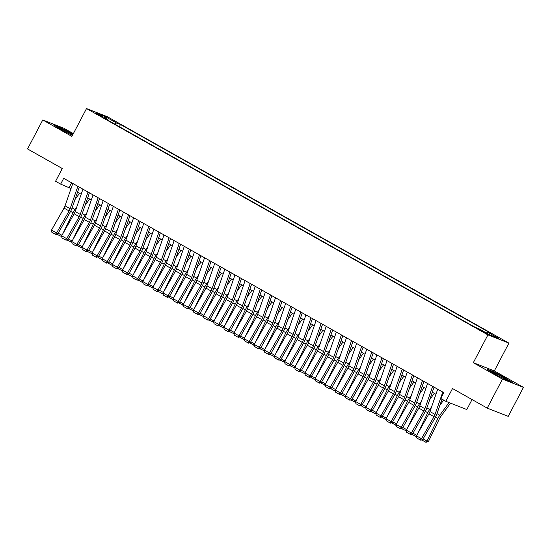 <?xml version="1.0" encoding="UTF-8"?>
<svg xmlns="http://www.w3.org/2000/svg" width="551" height="551" viewBox="0 0 551 551"><rect width="100%" height="100%" fill="white"/><g stroke="black" fill="none" stroke-linecap="round" stroke-linejoin="round"><path stroke-width="0.83" d="M96.046 113.699L101.577 116.364L96.046 113.699M73.373 133.611L63.764 128.197L42.764 119.966L27.55 148.942L62.27 168.516L55.575 181.272L60.638 184.13L71.045 188.532M508.917 343.115L107.514 116.805L86.514 108.575L487.917 334.884L508.917 343.115L494.309 370.94L473.309 362.703L502.45 379.136L523.45 387.367L494.309 370.94M523.45 387.367L508.236 416.349L487.236 408.119L452.516 388.545L445.821 401.293L466.821 409.531L472.055 399.558M502.45 379.136L487.236 408.119M445.821 401.293L440.752 398.442L443.796 392.643L63.682 178.331L60.638 184.13M485.913 332.9L478.323 329.057L482.394 331.516L487.752 334.099L485.913 332.9L485.72 333.265M107.886 120.242L107.906 119.567L103.932 118.01L474.921 327.177L478.895 328.733L490.046 335.022L498.676 338.404L487.525 332.115L491.499 333.672L120.504 124.505L116.536 122.949L114.945 124.216M107.906 119.567L96.756 113.286L105.386 116.667L116.536 122.949M473.309 362.703L487.917 334.884M42.764 119.966L71.906 136.393L86.514 108.575M77.526 192.189L81.176 194.248M87.664 197.899L91.314 199.958M97.802 203.615L101.453 205.675M107.934 209.332L111.584 211.391M118.072 215.048L121.723 217.108M128.211 220.765L131.861 222.818M138.342 226.475L142 228.534M148.481 232.191L152.131 234.251M158.619 237.908L162.269 239.967M168.751 243.625L172.408 245.677M178.889 249.334L182.539 251.394M189.027 255.051L192.678 257.11M199.166 260.768L202.816 262.827M209.297 266.484L212.948 268.537M219.436 272.194L223.086 274.253M229.574 277.911L233.225 279.97M239.706 283.627L243.363 285.687M249.844 289.344L253.494 291.396M259.982 295.054L263.633 297.113M270.114 300.77L273.771 302.83M280.252 306.487L283.903 308.546M290.391 312.203L294.041 314.256M300.529 317.913L304.18 319.973M310.661 323.63L314.311 325.689M320.799 329.346L324.449 331.406M330.937 335.063L334.588 337.116M341.069 340.773L344.726 342.832M351.207 346.489L354.858 348.549M361.346 352.206L364.996 354.265M371.484 357.923L375.135 359.982M381.616 363.632L385.266 365.692M391.754 369.349L395.404 371.408M401.893 375.066L405.543 377.125M412.024 380.782L415.674 382.842M422.162 386.492L425.813 388.551M432.301 392.209L435.951 394.268M71.602 182.801L69.157 187.464M486.437 332.983L487.525 332.115M119.353 126.702L120.504 124.505M105.386 116.667L105.234 118.059M506.093 378.303L493.152 371.546L486.829 369.067L493.448 373.344L506.39 380.1L512.719 382.58L505.956 378.571M73.069 134.182L59.825 127.233L53.502 124.753L60.121 129.03L72.408 135.443M442.77 392.064L435.035 414.428A6.557 3.024 -60.6 0 1 434.009 416.68L421.494 438.699L422.803 439.464L435.318 417.438A9.835 4.539 119.4 0 0 436.853 414.07L442.012 399.151M437.701 389.206L429.966 411.569A6.557 3.024 -60.6 0 1 428.94 413.822L416.425 435.841L421.494 438.699L420.289 439.98L416.735 437.983L420.289 439.98M420.806 440.283L422.803 439.464M416.425 435.841L416.735 437.983M439.87 405.336L443.686 400.095M423.113 438.92L426.963 441.089L437.893 418.45A9.835 4.539 -60.6 0 1 439.815 415.234L449.044 402.561M425.923 442.288L426.963 441.089L428.485 441.434L425.923 442.288L422.376 440.29L422.231 439.698M450.532 403.146L440.704 416.652A6.557 3.024 119.4 0 0 439.416 418.794L428.485 441.434M502.092 377.855A8.527 0.489 27.7 0 0 507.14 380.038A8.527 0.489 27.7 0 0 503.338 377.504A8.527 0.489 27.7 0 0 495.611 373.475A8.527 0.489 27.7 0 0 492.119 372.152A8.527 0.489 27.7 0 0 495.962 374.611A8.527 0.489 27.7 0 0 497.401 375.403M488.138 369.914L493.235 371.911L505.777 378.454L511.294 382.022M68.765 133.542A8.527 0.489 27.7 0 0 70.184 134.237A8.527 0.489 27.7 0 0 72.491 135.284M72.739 134.809A8.527 0.489 27.7 0 0 62.463 129.251A8.527 0.489 27.7 0 0 58.792 127.839A8.527 0.489 27.7 0 0 64.068 131.09M54.804 125.6L59.907 127.598L72.925 134.451M432.631 386.347L424.897 408.718A6.557 3.024 -60.6 0 1 423.877 410.963L411.363 432.983L412.665 433.747L425.179 411.728A9.835 4.539 119.4 0 0 426.715 408.353L434.05 387.146M427.562 383.489L419.828 405.86A6.557 3.024 -60.6 0 1 418.808 408.105L406.294 430.124L411.363 432.983L410.151 434.264L406.604 432.266L410.151 434.264M410.674 434.574L412.665 433.747M406.294 430.124L406.604 432.266M422.493 380.631L414.765 403.001A6.557 3.024 -60.6 0 1 413.739 405.247L401.224 427.266L402.526 428.031L415.041 406.011A9.835 4.539 119.4 0 0 416.577 402.643L423.912 381.43M417.431 377.772L409.696 400.143A6.557 3.024 -60.6 0 1 408.67 402.388L396.155 424.408L401.224 427.266L400.012 428.547L396.465 426.55L400.012 428.547M400.536 428.857L402.526 428.031M396.155 424.408L396.465 426.55M412.362 374.921L404.627 397.285A6.557 3.024 -60.6 0 1 403.601 399.53L391.086 421.549L392.395 422.314L404.909 400.295A9.835 4.539 119.4 0 0 406.445 396.927L413.773 375.72M407.292 372.063L399.558 394.426A6.557 3.024 -60.6 0 1 398.531 396.672L386.017 418.698L391.086 421.549L389.874 422.837L386.327 420.833L389.874 422.837M390.397 423.14L392.395 422.314M386.017 418.698L386.327 420.833M402.223 369.204L394.488 391.568A6.557 3.024 -60.6 0 1 393.469 393.82L380.955 415.84L382.256 416.604L394.771 394.578A9.835 4.539 119.4 0 0 396.307 391.21L403.642 370.003M397.154 366.346L389.419 388.71A6.557 3.024 -60.6 0 1 388.4 390.962L375.885 412.981L380.955 415.84L379.742 417.121L376.195 415.123L379.742 417.121M380.266 417.424L382.256 416.604M375.996 413.78L375.238 413.718L375.892 412.961L376.195 415.123M429.739 399.62L434.305 393.338M417.568 433.837L427.755 412.733A9.835 4.539 -60.6 0 1 429.684 409.517L431.578 406.907M429.69 412.306A6.557 3.024 119.4 0 0 429.284 413.085L428.823 414.028M416.542 436.64L412.238 434.574L412.1 433.981M412.974 433.203L416.721 435.318M416.439 435.82L415.785 436.578M419.6 393.903L424.174 387.628M407.43 428.12L417.624 407.024A9.835 4.539 -60.6 0 1 419.545 403.8L421.446 401.197M419.552 406.59A6.557 3.024 119.4 0 0 419.146 407.368L418.691 408.312M406.411 430.923L402.099 428.857L401.961 428.265M402.836 427.493L406.59 429.608M406.307 430.104L405.646 430.861M409.462 388.193L414.035 381.912M397.299 422.403L407.485 401.307A9.835 4.539 -60.6 0 1 409.407 398.091L411.308 395.48M409.414 400.873A6.557 3.024 119.4 0 0 409.007 401.651L408.553 402.595M396.272 425.207L391.968 423.147L391.823 422.548M392.698 421.777L396.451 423.891M396.169 424.387L395.515 425.145M399.33 382.477L403.897 376.195M387.16 416.687L397.347 395.59A9.835 4.539 -60.6 0 1 399.268 392.374L401.169 389.764M399.275 395.157A6.557 3.024 119.4 0 0 398.876 395.935L398.414 396.878M386.134 419.49L381.829 417.431L381.691 416.838M382.566 416.06L386.313 418.175M386.031 418.67L385.376 419.428M392.085 363.488L384.35 385.858A6.557 3.024 -60.6 0 1 383.331 388.104L370.816 410.123L372.118 410.888L384.632 388.868A9.835 4.539 119.4 0 0 386.168 385.493L393.504 364.287M387.022 360.63L379.288 383A6.557 3.024 -60.6 0 1 378.262 385.245L365.747 407.265L370.816 410.123L369.604 411.404L366.057 409.407L369.604 411.404M370.127 411.714L372.118 410.888M365.864 408.064L365.106 408.002L365.761 407.244L366.057 409.407M389.192 376.76L393.758 370.479M377.022 410.977L387.208 389.874A9.835 4.539 -60.6 0 1 389.137 386.657L391.031 384.047M389.144 389.447A6.557 3.024 119.4 0 0 388.737 390.225L388.283 391.169M375.238 413.718L371.691 411.714L371.553 411.122M372.428 410.343L376.181 412.458M381.953 357.771L374.219 380.142A6.557 3.024 -60.6 0 1 373.192 382.387L360.678 404.406L361.986 405.171L374.501 383.152A9.835 4.539 119.4 0 0 376.037 379.784L383.365 358.57M376.884 354.913L369.149 377.283A6.557 3.024 -60.6 0 1 368.123 379.529L355.609 401.548L360.678 404.406L359.466 405.688L355.918 403.69L359.466 405.688M359.989 405.997L361.986 405.171M355.609 401.548L355.918 403.69M379.054 371.043L383.627 364.769M366.883 405.26L377.077 384.164A9.835 4.539 -60.6 0 1 378.998 380.941L380.899 378.337M379.005 383.73A6.557 3.024 119.4 0 0 378.599 384.508L378.144 385.452M365.106 408.002L361.552 405.997L361.415 405.405M362.289 404.634L366.043 406.748M371.815 352.061L364.08 374.425A6.557 3.024 -60.6 0 1 363.054 376.67L350.539 398.69L351.848 399.454L364.363 377.435A9.835 4.539 119.4 0 0 365.898 374.067L373.234 352.86M366.746 349.203L359.011 371.567A6.557 3.024 -60.6 0 1 357.992 373.812L345.477 395.838L350.539 398.69L349.334 399.978L345.787 397.974L349.334 399.978M349.851 400.281L351.848 399.454M345.587 396.63L344.83 396.568L345.484 395.811L345.787 397.974M368.915 365.334L373.488 359.052M356.752 399.544L366.938 378.447A9.835 4.539 -60.6 0 1 368.86 375.231L370.761 372.621M368.867 378.014A6.557 3.024 119.4 0 0 368.461 378.792L368.006 379.735M355.726 402.347L351.421 400.288L351.283 399.689M352.158 398.917L355.905 401.032M355.622 401.527L354.968 402.285M361.676 346.345L353.942 368.709A6.557 3.024 -60.6 0 1 352.922 370.961L340.408 392.98L341.71 393.745L354.224 371.718A9.835 4.539 119.4 0 0 355.76 368.35L363.095 347.144M356.607 343.487L348.879 365.85A6.557 3.024 -60.6 0 1 347.853 368.102L335.339 390.122L340.408 392.98L339.196 394.261L335.649 392.264L339.196 394.261M339.719 394.564L341.71 393.745M335.456 390.921L334.691 390.859L335.352 390.101L335.649 392.264M358.784 359.617L363.35 353.336M346.613 393.827L356.8 372.731A9.835 4.539 -60.6 0 1 358.729 369.514L360.623 366.904M358.735 372.297A6.557 3.024 119.4 0 0 358.329 373.075L357.875 374.019M344.83 396.568L341.283 394.571L341.145 393.979M342.019 393.2L345.766 395.315M351.545 340.628L343.81 362.992A6.557 3.024 -60.6 0 1 342.784 365.244L330.269 387.263L331.578 388.028L344.093 366.009A9.835 4.539 119.4 0 0 345.629 362.634L352.957 341.427M346.476 337.77L338.741 360.14A6.557 3.024 -60.6 0 1 337.715 362.386L325.2 384.405L330.269 387.263L329.057 388.545L325.51 386.547L329.057 388.545M329.581 388.854L331.578 388.028M325.2 384.405L325.51 386.547M348.645 353.9L353.219 347.619M336.475 388.118L346.669 367.014A9.835 4.539 -60.6 0 1 348.59 363.798L350.491 361.187M348.597 366.587A6.557 3.024 119.4 0 0 348.191 367.365L347.736 368.309M334.691 390.859L331.144 388.854L331.006 388.262M331.881 387.484L335.635 389.598M341.406 334.912L333.672 357.282A6.557 3.024 -60.6 0 1 332.646 359.527L320.131 381.547L321.44 382.311L333.954 360.292A9.835 4.539 119.4 0 0 335.49 356.924L342.825 335.711M336.337 332.053L328.603 354.424A6.557 3.024 -60.6 0 1 327.576 356.669L315.062 378.689L320.131 381.547L318.926 382.828L315.372 380.831L318.926 382.828M319.442 383.138L321.44 382.311M315.179 379.487L314.421 379.425L315.076 378.668L315.372 380.831M338.507 348.184L343.08 341.909M326.344 382.401L336.53 361.304A9.835 4.539 -60.6 0 1 338.452 358.081L340.353 355.478M338.459 360.871A6.557 3.024 119.4 0 0 338.052 361.649L337.598 362.592M325.317 385.204L321.013 383.138L320.868 382.546M321.743 381.774L325.496 383.889M325.214 384.384L324.56 385.142M331.268 329.202L323.533 351.566A6.557 3.024 -60.6 0 1 322.514 353.811L309.999 375.83L311.301 376.595L323.816 354.575A9.835 4.539 119.4 0 0 325.352 351.207L332.687 330.001M326.199 326.344L318.464 348.707A6.557 3.024 -60.6 0 1 317.445 350.953L304.93 372.979L309.999 375.83L308.787 377.118L305.24 375.114L308.787 377.118M309.311 377.421L311.301 376.595M304.93 372.979L305.24 375.114M328.375 342.474L332.942 336.193M316.205 376.684L326.392 355.588A9.835 4.539 -60.6 0 1 328.32 352.371L330.214 349.761M328.327 355.154A6.557 3.024 119.4 0 0 327.921 355.932L327.459 356.876M314.421 379.425L310.874 377.428L310.736 376.829M311.611 376.058L315.358 378.172M321.13 323.485L313.402 345.849A6.557 3.024 -60.6 0 1 312.376 348.101L299.861 370.12L301.163 370.885L313.677 348.859A9.835 4.539 119.4 0 0 315.213 345.491L322.549 324.284M316.067 320.627L308.333 342.991A6.557 3.024 -60.6 0 1 307.306 345.243L294.792 367.262L299.861 370.12L298.649 371.402L295.102 369.404L298.649 371.402M299.172 371.705L301.163 370.885M294.792 367.262L295.102 369.404M318.237 336.757L322.803 330.476M306.067 370.968L316.26 349.871A9.835 4.539 -60.6 0 1 318.182 346.655L320.083 344.044M318.189 349.437A6.557 3.024 119.4 0 0 317.782 350.216L317.328 351.159M305.047 373.771L300.736 371.711L300.598 371.119M301.473 370.341L305.226 372.455M304.944 372.951L304.283 373.709M308.099 331.041L312.672 324.759M295.935 365.258L306.122 344.155A9.835 4.539 -60.6 0 1 308.043 340.938L309.944 338.328M308.05 343.728A6.557 3.024 119.4 0 0 307.644 344.506L307.189 345.449M294.909 368.061L290.604 365.995L290.46 365.403M291.334 364.624L295.088 366.739M294.806 367.242L294.151 367.999M297.967 325.324L302.533 319.05M285.797 359.541L295.983 338.445A9.835 4.539 -60.6 0 1 297.905 335.222L299.806 332.618M297.912 338.011A6.557 3.024 119.4 0 0 297.512 338.789L297.051 339.733M284.771 362.344L280.466 360.278L280.328 359.686M281.203 358.915L284.95 361.029M284.667 361.525L284.013 362.282M310.998 317.769L303.264 340.132A6.557 3.024 -60.6 0 1 302.237 342.385L289.723 364.404L291.031 365.168L303.546 343.149A9.835 4.539 119.4 0 0 305.082 339.774L312.41 318.568M305.929 314.91L298.194 337.281A6.557 3.024 -60.6 0 1 297.168 339.526L284.653 361.546L289.723 364.404L288.51 365.685L284.963 363.688L288.51 365.685M289.034 365.995L291.031 365.168M284.653 361.546L284.963 363.688M300.86 312.052L293.125 334.423A6.557 3.024 -60.6 0 1 292.106 336.668L279.591 358.687L280.893 359.452L293.407 337.432A9.835 4.539 119.4 0 0 294.943 334.058L302.279 312.851M295.791 309.194L288.056 331.564A6.557 3.024 -60.6 0 1 287.037 333.81L274.522 355.829L279.591 358.687L278.379 359.968L274.832 357.971L278.379 359.968M278.902 360.278L280.893 359.452M274.522 355.829L274.832 357.971M290.721 306.342L282.987 328.706A6.557 3.024 -60.6 0 1 281.967 330.951L269.453 352.971L270.755 353.735L283.269 331.716A9.835 4.539 119.4 0 0 284.805 328.348L292.14 307.141M285.659 303.484L277.924 325.848A6.557 3.024 -60.6 0 1 276.898 328.093L264.384 350.119L269.453 352.971L268.241 354.259L264.694 352.254L268.241 354.259M268.764 354.562L270.755 353.735M264.384 350.119L264.694 352.254M287.829 319.614L292.395 313.333M275.658 353.825L285.845 332.728A9.835 4.539 -60.6 0 1 287.774 329.505L289.668 326.901M287.78 332.294A6.557 3.024 119.4 0 0 287.374 333.073L286.919 334.016M274.632 356.628L270.327 354.568L270.19 353.969M271.064 353.198L274.818 355.312M274.529 355.808L273.875 356.566M280.59 300.626L272.855 322.989A6.557 3.024 -60.6 0 1 271.829 325.242L259.314 347.261L260.623 348.025L273.138 325.999A9.835 4.539 119.4 0 0 274.673 322.631L282.002 301.425M275.521 297.767L267.786 320.131A6.557 3.024 -60.6 0 1 266.76 322.383L254.245 344.403L259.314 347.261L258.102 348.542L254.555 346.545L258.102 348.542M258.626 348.845L260.623 348.025M254.245 344.403L254.555 346.545M277.69 313.898L282.264 307.616M265.52 348.108L275.714 327.012A9.835 4.539 -60.6 0 1 277.635 323.795L279.536 321.185M277.642 326.578A6.557 3.024 119.4 0 0 277.236 327.356L276.781 328.3M264.501 350.911L260.189 348.852L260.051 348.26M260.926 347.481L264.68 349.596M264.397 350.092L263.743 350.849M270.451 294.909L262.717 317.273A6.557 3.024 -60.6 0 1 261.691 319.525L249.176 341.544L250.485 342.309L262.999 320.289A9.835 4.539 119.4 0 0 264.535 316.915L271.87 295.708M265.382 292.051L257.648 314.421A6.557 3.024 -60.6 0 1 256.628 316.667L244.114 338.686L249.176 341.544L247.971 342.825L244.417 340.828L247.971 342.825M248.487 343.135L250.485 342.309M244.114 338.686L244.417 340.828M267.552 308.181L272.125 301.9M255.388 342.398L265.575 321.295A9.835 4.539 -60.6 0 1 267.497 318.079L269.398 315.468M267.504 320.868A6.557 3.024 119.4 0 0 267.097 321.646L266.643 322.59M254.362 345.201L250.058 343.135L249.92 342.543M250.795 341.765L254.541 343.879M254.259 344.382L253.605 345.14M260.313 289.192L252.578 311.563A6.557 3.024 -60.6 0 1 251.559 313.808L239.044 335.828L240.346 336.592L252.861 314.573A9.835 4.539 119.4 0 0 254.397 311.198L261.732 289.991M255.244 286.334L247.509 308.705A6.557 3.024 -60.6 0 1 246.49 310.95L233.975 332.969L239.044 335.828L237.832 337.109L234.285 335.111L237.832 337.109M238.356 337.419L240.346 336.592M233.975 332.969L234.285 335.111M257.42 302.465L261.987 296.19M245.25 336.682L255.437 315.585A9.835 4.539 -60.6 0 1 257.365 312.362L259.259 309.758M257.372 315.151A6.557 3.024 119.4 0 0 256.966 315.93L256.511 316.873M244.224 339.485L239.919 337.419L239.781 336.826M240.656 336.055L244.403 338.169M244.121 338.665L243.466 339.423M250.182 283.483L242.447 305.846A6.557 3.024 -60.6 0 1 241.421 308.092L228.906 330.111L230.215 330.875L242.729 308.856A9.835 4.539 119.4 0 0 244.258 305.488L251.593 284.275M245.112 280.624L237.378 302.988A6.557 3.024 -60.6 0 1 236.351 305.233L223.837 327.26L228.906 330.111L227.694 331.399L224.147 329.395L227.694 331.399M228.217 331.702L230.215 330.875M223.837 327.26L224.147 329.395M247.282 296.755L251.855 290.473M235.112 330.965L245.305 309.869A9.835 4.539 -60.6 0 1 247.227 306.645L249.128 304.042M247.234 309.435A6.557 3.024 119.4 0 0 246.827 310.213L246.373 311.157M234.092 333.768L229.781 331.709L229.643 331.11M230.518 330.338L234.271 332.453M233.989 332.949L233.328 333.706M240.043 277.766L232.308 300.13A6.557 3.024 -60.6 0 1 231.282 302.375L218.768 324.401L220.076 325.166L232.591 303.14A9.835 4.539 119.4 0 0 234.127 299.772L241.462 278.565M234.974 274.908L227.239 297.271A6.557 3.024 -60.6 0 1 226.213 299.524L213.698 321.543L218.768 324.401L217.555 325.682L214.008 323.678L217.555 325.682M218.079 325.985L220.076 325.166M213.698 321.543L214.008 323.678M237.144 291.038L241.717 284.757M224.98 325.248L235.167 304.152A9.835 4.539 -60.6 0 1 237.088 300.936L238.989 298.325M237.095 303.718A6.557 3.024 119.4 0 0 236.689 304.496L236.234 305.44M223.954 328.052L219.649 325.992L219.505 325.4M220.379 324.622L224.133 326.736M223.851 327.232L223.196 327.99M229.905 272.049L222.17 294.413A6.557 3.024 -60.6 0 1 221.151 296.665L208.636 318.685L209.938 319.449L222.452 297.43A9.835 4.539 119.4 0 0 223.988 294.055L231.324 272.848M224.836 269.191L217.101 291.562A6.557 3.024 -60.6 0 1 216.082 293.807L203.567 315.826L208.636 318.685L207.424 319.966L203.877 317.968L207.424 319.966M207.947 320.276L209.938 319.449M203.567 315.826L203.877 317.968M227.012 285.322L231.578 279.04M214.842 319.539L225.028 298.435A9.835 4.539 -60.6 0 1 226.957 295.219L228.851 292.609M226.964 298.008A6.557 3.024 119.4 0 0 226.557 298.78L226.096 299.73M213.816 322.342L209.511 320.276L209.373 319.683M210.248 318.905L213.995 321.019M213.712 321.522L213.058 322.28M219.766 266.333L212.039 288.703A6.557 3.024 -60.6 0 1 211.012 290.949L198.498 312.968L199.799 313.733L212.314 291.713A9.835 4.539 119.4 0 0 213.85 288.338L221.185 267.132M214.704 263.474L206.969 285.845A6.557 3.024 -60.6 0 1 205.943 288.09L193.429 310.11L198.498 312.968L197.286 314.249L193.738 312.252L197.286 314.249M197.809 314.559L199.799 313.733M193.429 310.11L193.738 312.252M216.874 279.605L221.44 273.33M204.703 313.822L214.89 292.726A9.835 4.539 -60.6 0 1 216.819 289.502L218.713 286.892M216.825 292.292A6.557 3.024 119.4 0 0 216.419 293.07L215.964 294.014M203.684 316.625L199.372 314.559L199.235 313.967M200.109 313.195L203.863 315.31M203.581 315.806L202.92 316.563M209.635 260.623L201.9 282.987A6.557 3.024 -60.6 0 1 200.874 285.232L188.359 307.251L189.668 308.016L202.183 285.997A9.835 4.539 119.4 0 0 203.718 282.629L211.047 261.415M204.566 257.765L196.831 280.128A6.557 3.024 -60.6 0 1 195.805 282.374L183.29 304.4L188.359 307.251L187.147 308.539L183.6 306.535L187.147 308.539M187.671 308.842L189.668 308.016M183.29 304.4L183.6 306.535M199.496 254.906L191.762 277.27A6.557 3.024 -60.6 0 1 190.736 279.515L178.221 301.542L179.53 302.306L192.044 280.28A9.835 4.539 119.4 0 0 193.58 276.912L200.915 255.705M194.427 252.048L186.693 274.412A6.557 3.024 -60.6 0 1 185.673 276.664L173.159 298.683L178.221 301.542L177.016 302.823L173.469 300.818L177.016 302.823M177.532 303.126L179.53 302.306M173.269 299.482L172.511 299.42L173.166 298.663L173.469 300.818M189.358 249.19L181.623 271.553A6.557 3.024 -60.6 0 1 180.604 273.806L168.089 295.825L169.391 296.59L181.906 274.57A9.835 4.539 119.4 0 0 183.442 271.195L190.777 249.989M184.289 246.331L176.561 268.702A6.557 3.024 -60.6 0 1 175.535 270.947L163.02 292.967L168.089 295.825L166.877 297.106L163.33 295.109L166.877 297.106M167.401 297.409L169.391 296.59M163.137 293.766L162.38 293.704L163.034 292.946L163.33 295.109M206.735 273.895L211.309 267.614M194.572 308.105L204.758 287.009A9.835 4.539 -60.6 0 1 206.68 283.786L208.581 281.182M206.687 286.575A6.557 3.024 119.4 0 0 206.281 287.353L205.826 288.297M193.546 310.909L189.241 308.849L189.096 308.25M189.971 307.479L193.725 309.593M193.442 310.089L192.788 310.847M196.597 268.179L201.17 261.897M184.433 302.389L194.62 281.292A9.835 4.539 -60.6 0 1 196.542 278.076L198.443 275.466M196.549 280.858A6.557 3.024 119.4 0 0 196.149 281.637L195.688 282.58M183.407 305.192L179.103 303.133L178.965 302.54M179.84 301.762L183.586 303.876M183.304 304.372L182.65 305.13M186.465 262.462L191.032 256.181M174.295 296.679L184.482 275.576A9.835 4.539 -60.6 0 1 186.41 272.359L188.304 269.749M186.417 275.149A6.557 3.024 119.4 0 0 186.011 275.92L185.556 276.871M172.511 299.42L168.964 297.416L168.826 296.824M169.701 296.045L173.455 298.16M179.227 243.473L171.492 265.844A6.557 3.024 -60.6 0 1 170.466 268.089L157.951 290.108L159.26 290.873L171.774 268.854A9.835 4.539 119.4 0 0 173.31 265.479L180.638 244.272M174.157 240.615L166.423 262.985A6.557 3.024 -60.6 0 1 165.396 265.231L152.882 287.25L157.951 290.108L156.739 291.389L153.192 289.392L156.739 291.389M157.262 291.699L159.26 290.873M152.882 287.25L153.192 289.392M176.327 256.745L180.9 250.471M164.157 290.962L174.35 269.866A9.835 4.539 -60.6 0 1 176.272 266.643L178.173 264.032M176.279 269.432A6.557 3.024 119.4 0 0 175.872 270.21L175.418 271.154M162.38 293.704L158.826 291.699L158.688 291.107M159.563 290.336L163.316 292.45M169.088 237.756L161.353 260.127A6.557 3.024 -60.6 0 1 160.327 262.372L147.813 284.392L149.121 285.156L161.636 263.137A9.835 4.539 119.4 0 0 163.172 259.769L170.507 238.555M164.019 234.905L156.284 257.269A6.557 3.024 -60.6 0 1 155.265 259.514L142.75 281.533L147.813 284.392L146.607 285.68L143.053 283.675L146.607 285.68M147.124 285.983L149.121 285.156M142.861 282.332L142.103 282.27L142.757 281.513L143.053 283.675M166.188 251.036L170.762 244.754M154.025 285.246L164.212 264.149A9.835 4.539 -60.6 0 1 166.133 260.926L168.034 258.323M166.14 263.715A6.557 3.024 119.4 0 0 165.734 264.494L165.279 265.437M152.999 288.049L148.694 285.99L148.55 285.39M149.431 284.619L153.178 286.734M152.896 287.229L152.241 287.987M158.95 232.047L151.215 254.41A6.557 3.024 -60.6 0 1 150.196 256.656L137.681 278.682L138.983 279.447L151.497 257.42A9.835 4.539 119.4 0 0 153.033 254.052L160.369 232.846M153.881 229.188L146.146 251.552A6.557 3.024 -60.6 0 1 145.127 253.804L132.612 275.824L137.681 278.682L136.469 279.963L132.922 277.959L136.469 279.963M136.992 280.266L138.983 279.447M132.729 276.623L131.964 276.561L132.626 275.803L132.922 277.959M156.057 245.319L160.623 239.038M143.887 279.529L154.073 258.433A9.835 4.539 -60.6 0 1 156.002 255.216L157.896 252.606M156.009 257.999A6.557 3.024 119.4 0 0 155.602 258.777L155.148 259.721M142.103 282.27L138.556 280.273L138.418 279.681M139.293 278.902L143.04 281.017M148.818 226.33L141.084 248.694A6.557 3.024 -60.6 0 1 140.057 250.946L127.543 272.965L128.851 273.73L141.366 251.711A9.835 4.539 119.4 0 0 142.895 248.336L150.23 227.129M143.749 223.472L136.014 245.842A6.557 3.024 -60.6 0 1 134.988 248.088L122.474 270.107L127.543 272.965L126.331 274.246L122.783 272.249L126.331 274.246M126.854 274.55L128.851 273.73M122.474 270.107L122.783 272.249M145.919 239.602L150.492 233.321M133.748 273.819L143.942 252.716A9.835 4.539 -60.6 0 1 145.863 249.5L147.764 246.889M145.87 252.289A6.557 3.024 119.4 0 0 145.464 253.061L145.009 254.011M131.964 276.561L128.417 274.556L128.28 273.964M129.154 273.186L132.908 275.3M138.68 220.614L130.945 242.984A6.557 3.024 -60.6 0 1 129.919 245.229L117.404 267.249L118.713 268.013L131.228 245.994A9.835 4.539 119.4 0 0 132.763 242.619L140.099 221.412M133.611 217.755L125.876 240.126A6.557 3.024 -60.6 0 1 124.85 242.371L112.335 264.39L117.404 267.249L116.192 268.53L112.645 266.532L116.192 268.53M116.716 268.84L118.713 268.013M112.452 265.189L111.695 265.127L112.349 264.37L112.645 266.532M128.541 214.897L120.807 237.267A6.557 3.024 -60.6 0 1 119.787 239.513L107.273 261.532L108.575 262.297L121.089 240.277A9.835 4.539 119.4 0 0 122.625 236.909L129.96 215.696M123.472 212.045L115.738 234.409A6.557 3.024 -60.6 0 1 114.718 236.655L102.204 258.674L107.273 261.532L106.061 262.82L102.514 260.816L106.061 262.82M106.584 263.123L108.575 262.297M102.314 259.473L101.556 259.411L102.21 258.653L102.514 260.816M118.403 209.187L110.668 231.551A6.557 3.024 -60.6 0 1 109.649 233.796L97.134 255.822L98.436 256.587L110.951 234.561A9.835 4.539 119.4 0 0 112.487 231.193L119.822 209.986M113.341 206.329L105.606 228.693A6.557 3.024 -60.6 0 1 104.58 230.945L92.065 252.964L97.134 255.822L95.922 257.103L92.375 255.099L95.922 257.103M96.446 257.407L98.436 256.587M92.065 252.964L92.375 255.099M135.78 233.886L140.353 227.611M123.617 268.103L133.803 247.006A9.835 4.539 -60.6 0 1 135.725 243.783L137.626 241.173M135.732 246.572A6.557 3.024 119.4 0 0 135.326 247.351L134.871 248.294M122.591 270.906L118.286 268.84L118.141 268.247M119.016 267.469L122.77 269.591M122.487 270.086L121.833 270.844M125.649 228.176L130.215 221.895M113.478 262.386L123.665 241.29A9.835 4.539 -60.6 0 1 125.594 238.066L127.488 235.463M125.594 240.856A6.557 3.024 119.4 0 0 125.194 241.634L124.733 242.578M111.695 265.127L108.148 263.13L108.01 262.531M108.884 261.759L112.631 263.874M115.51 222.459L120.077 216.178M103.34 256.67L113.527 235.573A9.835 4.539 -60.6 0 1 115.455 232.357L117.349 229.746M115.462 235.139A6.557 3.024 119.4 0 0 115.056 235.918L114.601 236.861M101.556 259.411L98.009 257.413L97.871 256.821M98.746 256.043L102.5 258.157M108.271 203.471L100.537 225.834A6.557 3.024 -60.6 0 1 99.511 228.086L86.996 250.106L88.305 250.87L100.819 228.851A9.835 4.539 119.4 0 0 102.355 225.476L109.683 204.269M103.202 200.612L95.468 222.983A6.557 3.024 -60.6 0 1 94.441 225.228L81.927 247.247L86.996 250.106L85.784 251.387L82.237 249.389L85.784 251.387M86.307 251.69L88.305 250.87M81.927 247.247L82.237 249.389M105.372 216.743L109.945 210.461M93.202 250.96L103.395 229.857A9.835 4.539 -60.6 0 1 105.317 226.64L107.218 224.03M105.324 229.43A6.557 3.024 119.4 0 0 104.917 230.201L104.463 231.151M92.182 253.763L87.871 251.697L87.733 251.104M88.608 250.326L92.361 252.441M92.079 252.943L91.425 253.701M98.133 197.754L90.398 220.125A6.557 3.024 -60.6 0 1 89.372 222.37L76.858 244.389L78.166 245.154L90.681 223.134A9.835 4.539 119.4 0 0 92.217 219.759L99.552 198.553M93.064 194.896L85.329 217.266A6.557 3.024 -60.6 0 1 84.31 219.512L71.795 241.531L76.858 244.389L75.652 245.67L72.105 243.673L75.652 245.67M76.169 245.98L78.166 245.154M71.795 241.531L72.105 243.673M95.233 211.026L99.807 204.752M83.07 245.243L93.257 224.14A9.835 4.539 -60.6 0 1 95.178 220.923L97.079 218.313M95.185 223.713A6.557 3.024 119.4 0 0 94.779 224.491L94.324 225.435M82.044 248.046L77.739 245.98L77.601 245.388M78.476 244.61L82.223 246.731M81.941 247.227L81.286 247.984M87.995 192.037L80.26 214.408A6.557 3.024 -60.6 0 1 79.241 216.653L66.726 238.673L68.028 239.437L80.542 217.418A9.835 4.539 119.4 0 0 82.078 214.05L89.414 192.836M82.925 189.186L75.198 211.55A6.557 3.024 -60.6 0 1 74.171 213.795L61.657 235.814L66.726 238.673L65.514 239.96L61.967 237.956L65.514 239.96M66.037 240.264L68.028 239.437M61.657 235.814L61.967 237.956M85.102 205.316L89.668 199.035M72.932 239.527L83.118 218.43A9.835 4.539 -60.6 0 1 85.047 215.207L86.941 212.603M85.054 217.996A6.557 3.024 119.4 0 0 84.647 218.775L84.193 219.718M71.906 242.33L67.601 240.27L67.463 239.671M68.338 238.9L72.091 241.014M71.802 241.51L71.148 242.268M77.863 186.328L70.129 208.691A6.557 3.024 -60.6 0 1 69.102 210.937L56.588 232.963L57.896 233.727L70.411 211.701A9.835 4.539 119.4 0 0 71.947 208.333L79.275 187.126M72.794 183.469L65.059 205.833A6.557 3.024 -60.6 0 1 64.033 208.085L51.518 230.104L56.588 232.963L55.376 234.244L51.828 232.24L55.376 234.244M55.899 234.547L57.896 233.727M51.518 230.104L51.828 232.24M74.964 199.6L79.537 193.318M62.793 233.81L72.987 212.714A9.835 4.539 -60.6 0 1 74.908 209.497L76.809 206.887M74.915 212.28A6.557 3.024 119.4 0 0 74.509 213.058L74.054 214.002M61.774 236.613L57.462 234.554L57.325 233.961M58.199 233.183L61.953 235.298M61.671 235.794L61.009 236.551M483.447 332.095L483.688 331.64M435.035 414.428L429.966 411.569M434.009 416.68L428.94 413.822M435.504 417.107L437.893 418.45M436.998 413.643L439.815 415.234M424.897 408.718L419.828 405.86M423.877 410.963L418.808 408.105M414.765 403.001L409.696 400.143M413.739 405.247L408.67 402.388M404.627 397.285L399.558 394.426M403.601 399.53L398.531 396.672M394.488 391.568L389.419 388.71M393.469 393.82L388.4 390.962M425.365 411.39L427.755 412.733M426.867 407.926L429.684 409.517M415.234 405.674L417.624 407.024M416.728 402.216L419.545 403.8M405.095 399.957L407.485 401.307M406.59 396.5L409.407 398.091M394.957 394.247L397.347 395.59M396.451 390.783L399.268 392.374M384.35 385.858L379.288 383M383.331 388.104L378.262 385.245M384.825 388.531L387.208 389.874M386.32 385.066L389.137 386.657M374.219 380.142L369.149 377.283M373.192 382.387L368.123 379.529M374.687 382.814L377.077 384.164M376.181 379.357L378.998 380.941M364.08 374.425L359.011 371.567M363.054 376.67L357.992 373.812M364.548 377.098L366.938 378.447M366.043 373.64L368.86 375.231M353.942 368.709L348.879 365.85M352.922 370.961L347.853 368.102M354.41 371.388L356.8 372.731M355.912 367.923L358.729 369.514M343.81 362.992L338.741 360.14M342.784 365.244L337.715 362.386M344.279 365.671L346.669 367.014M345.773 362.207L348.59 363.798M333.672 357.282L328.603 354.424M332.646 359.527L327.576 356.669M334.14 359.955L336.53 361.304M335.635 356.497L338.452 358.081M323.533 351.566L318.464 348.707M322.514 353.811L317.445 350.953M324.002 354.238L326.392 355.588M325.503 350.78L328.32 352.371M313.402 345.849L308.333 342.991M312.376 348.101L307.306 345.243M313.87 348.528L316.26 349.871M315.365 345.064L318.182 346.655M303.732 342.812L306.122 344.155M305.226 339.347L308.043 340.938M293.593 337.095L295.983 338.445M295.088 333.637L297.905 335.222M303.264 340.132L298.194 337.281M302.237 342.385L297.168 339.526M293.125 334.423L288.056 331.564M292.106 336.668L287.037 333.81M282.987 328.706L277.924 325.848M281.967 330.951L276.898 328.093M283.462 331.378L285.845 332.728M284.957 327.921L287.774 329.505M272.855 322.989L267.786 320.131M271.829 325.242L266.76 322.383M273.324 325.669L275.714 327.012M274.818 322.204L277.635 323.795M262.717 317.273L257.648 314.421M261.691 319.525L256.628 316.667M263.185 319.952L265.575 321.295M264.68 316.488L267.497 318.079M252.578 311.563L247.509 308.705M251.559 313.808L246.49 310.95M253.047 314.235L255.437 315.585M254.548 310.778L257.365 312.362M242.447 305.846L237.378 302.988M241.421 308.092L236.351 305.233M242.915 308.519L245.305 309.869M244.41 305.061L247.227 306.645M232.308 300.13L227.239 297.271M231.282 302.375L226.213 299.524M232.777 302.802L235.167 304.152M234.271 299.345L237.088 300.936M222.17 294.413L217.101 291.562M221.151 296.665L216.082 293.807M222.638 297.092L225.028 298.435M224.133 293.628L226.957 295.219M212.039 288.703L206.969 285.845M211.012 290.949L205.943 288.09M212.507 291.376L214.89 292.726M214.002 287.918L216.819 289.502M201.9 282.987L196.831 280.128M200.874 285.232L195.805 282.374M191.762 277.27L186.693 274.412M190.736 279.515L185.673 276.664M181.623 271.553L176.561 268.702M180.604 273.806L175.535 270.947M202.369 285.659L204.758 287.009M203.863 282.202L206.68 283.786M192.23 279.942L194.62 281.292M193.725 276.485L196.542 278.076M182.099 274.233L184.482 275.576M183.593 270.768L186.41 272.359M171.492 265.844L166.423 262.985M170.466 268.089L165.396 265.231M171.96 268.516L174.35 269.866M173.455 265.059L176.272 266.643M161.353 260.127L156.284 257.269M160.327 262.372L155.265 259.514M161.822 262.799L164.212 264.149M163.316 259.342L166.133 260.926M151.215 254.41L146.146 251.552M150.196 256.656L145.127 253.804M151.683 257.083L154.073 258.433M153.185 253.625L156.002 255.216M141.084 248.694L136.014 245.842M140.057 250.946L134.988 248.088M141.552 251.373L143.942 252.716M143.046 247.909L145.863 249.5M130.945 242.984L125.876 240.126M129.919 245.229L124.85 242.371M120.807 237.267L115.738 234.409M119.787 239.513L114.718 236.655M110.668 231.551L105.606 228.693M109.649 233.796L104.58 230.945M131.413 245.656L133.803 247.006M132.908 242.199L135.725 243.783M121.275 239.94L123.665 241.29M122.77 236.482L125.594 238.066M111.144 234.223L113.527 235.573M112.638 230.766L115.455 232.357M100.537 225.834L95.468 222.983M99.511 228.086L94.441 225.228M101.005 228.513L103.395 229.857M102.5 225.049L105.317 226.64M90.398 220.125L85.329 217.266M89.372 222.37L84.31 219.512M90.867 222.797L93.257 224.14M92.361 219.339L95.178 220.923M80.26 214.408L75.198 211.55M79.241 216.653L74.171 213.795M80.735 217.08L83.118 218.43M82.23 213.623L85.047 215.207M70.129 208.691L65.059 205.833M69.102 210.937L64.033 208.085M70.597 211.364L72.987 212.714M72.091 207.906L74.908 209.497"/></g></svg>
